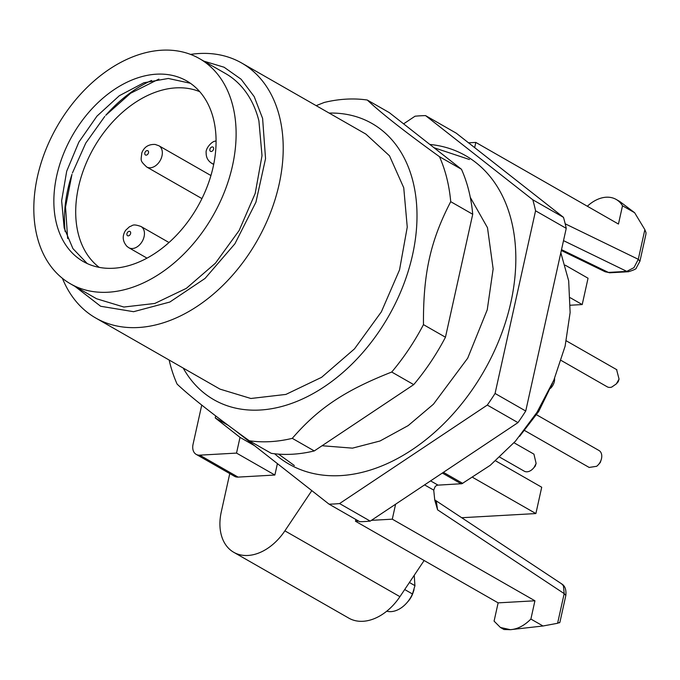 <?xml version="1.0" encoding="UTF-8"?>
<svg xmlns="http://www.w3.org/2000/svg" width="680" height="680" viewBox="0 0 680 680"><rect width="100%" height="100%" fill="white"/><g stroke="black" fill="none" stroke-linecap="round" stroke-linejoin="round"><path stroke-width="1.02" d="M274.635 453.781A177.718 123.004 -60.2 0 0 308.363 472.252A177.718 123.004 -60.2 0 0 509.966 306.289A177.718 123.004 -60.2 0 0 482.35 168.19A177.718 123.004 -60.2 0 0 430.049 144.466M235.008 430.346L329.043 504.152A208.114 144.041 -60.2 0 0 339.567 503.565L487.296 405.067A208.114 144.041 -60.2 0 0 495.065 393.465L535.56 210.8A208.114 144.041 -60.2 0 0 532.806 199.784L425.57 115.617A208.114 144.041 -60.2 0 0 415.046 116.212L403.656 123.811M425.57 115.617L456.246 133.169L563.482 217.337A208.114 144.041 119.8 0 1 566.236 228.352L525.733 411.017A208.114 144.041 119.8 0 1 517.973 422.62L370.243 521.118A208.114 144.041 119.8 0 1 359.72 521.704L329.043 504.152M532.806 199.784L563.482 217.337M339.567 503.565L370.243 521.118M487.296 405.067L517.973 422.62M495.065 393.465L525.733 411.017M535.56 210.8L566.236 228.352M190.383 83.266L168.343 78.472L143.905 82.747L119.34 95.71L96.959 116.135L78.846 142.12L66.691 171.241L61.634 200.761L64.158 227.936L72.939 248.625L87.218 263.56M213.452 118.889A104.057 72.02 -60.2 0 0 186.643 80.903A104.057 72.02 -60.2 0 0 91.366 109.42A104.057 72.02 -60.2 0 0 56.483 223.542A104.057 72.02 -60.2 0 0 83.291 261.536A104.057 72.02 -60.2 0 0 178.568 233.019A104.057 72.02 -60.2 0 0 213.452 118.889M232.84 105.961A129.761 89.811 -60.2 0 0 199.418 58.591A129.761 89.811 -60.2 0 0 80.597 94.154A129.761 89.811 -60.2 0 0 37.094 236.47A129.761 89.811 -60.2 0 0 70.516 283.849A129.761 89.811 -60.2 0 0 189.338 248.285A129.761 89.811 -60.2 0 0 232.84 105.961M70.516 283.849L96.594 298.767L123.879 307.037L154.81 303.45L186.354 288.346L215.416 263.202L239.139 230.503L255.196 193.443L262.012 155.669L258.91 120.879A129.761 89.811 -60.2 0 0 225.488 73.508L199.418 58.591M203.873 61.141L224.077 67.227L241.128 79.246L254.192 96.603L262.607 118.422L265.548 158.644L255.935 202.181L234.915 243.78L205.02 278.46L169.839 302.039L133.603 311.695L100.657 306.264L74.978 286.399M190.544 54.4A146.906 101.677 119.8 0 1 241.672 63.019A146.906 101.677 119.8 0 1 279.505 116.654A146.906 101.677 119.8 0 1 230.265 277.772A146.906 101.677 119.8 0 1 95.752 318.027A146.906 101.677 119.8 0 1 62.416 278.324M241.672 63.019L365.908 134.113L389.495 155.805L403.741 187.739L407.252 227.12L399.534 269.883L381.361 311.839L354.501 348.857L321.606 377.315L285.898 394.417L250.877 398.488L219.988 389.122L95.752 318.027M183.218 368.075A159.145 110.151 -60.2 0 0 260.041 410.031A159.145 110.151 -60.2 0 0 412.089 256.938A159.145 110.151 -60.2 0 0 329.137 113.075M316.166 105.647L324.292 102.442A183.625 127.1 119.8 0 1 346.248 99.144A183.625 127.1 119.8 0 1 367.285 100.028C381.021 113.007 405.084 131.894 439.467 156.68A183.625 127.1 119.8 0 1 450.721 201.671C430.398 240.873 423.138 273.624 423.462 324.632A183.625 127.1 119.8 0 1 391.723 372.036C344.93 390.456 318.435 408.119 292.281 438.345A183.625 127.1 119.8 0 1 270.317 441.643A183.625 127.1 119.8 0 1 249.288 440.759C214.906 415.973 190.85 397.086 177.106 384.106A183.625 127.1 119.8 0 1 169.133 360.026M292.281 438.345L314.279 450.933A183.625 127.1 119.8 0 1 292.324 454.231A183.625 127.1 119.8 0 1 271.286 453.348L249.288 440.759M314.279 450.933L413.721 384.625L391.723 372.036M423.462 324.632L445.46 337.221A183.625 127.1 119.8 0 1 413.721 384.625M445.46 337.221L472.719 214.26L450.721 201.671M439.467 156.68L461.465 169.269A183.625 127.1 119.8 0 1 472.719 214.26M461.465 169.269L389.283 112.617L367.285 100.028M570.367 305.226L582.216 304.563L588.047 278.231L565.233 265.175M215.696 415.905L215.254 417.936L240.014 437.376L236.529 453.092L199.733 455.158A12.24 8.475 119.8 0 1 196.18 454.367A12.24 8.475 119.8 0 1 193.962 452.183A12.24 8.475 119.8 0 1 193.06 444.261L201.748 405.059M435.26 486.498A4.896 3.392 119.8 0 1 438.031 485.137L461.966 483.701L490.229 465.324L515.432 441.201L537.021 412.275L553.869 380.06L565.097 346.239L570.12 312.587L568.675 280.857L560.83 252.713M552.509 383.188L538.67 411.51L519.605 436.322M472.957 477.555L535.883 513.562L461.703 517.726M495.618 460.844L541.713 487.228L535.883 513.562M474.657 147.628L475.813 142.418L468.546 142.826M475.813 142.418L618.452 224.043L622.506 205.776L634.627 212.713L619.718 201.458L616.165 199.435A34.28 23.723 119.8 0 1 622.506 205.776M645.898 234.345L646 232.628L644.861 229.653L634.627 212.713M433.729 490.135L434.758 500.114L437.571 509.83L436.39 501.712L434.707 499.894M371.399 520.344L392.292 519.171L395.607 504.203M392.292 519.171L534.931 600.788L530.885 619.055L543.005 625.991L557.6 623.271L559.887 622.31L559.495 622.829M355.87 519.512L355.487 521.237L358.589 521.067M355.487 521.237L498.134 602.862L534.931 600.788M498.134 602.862L494.079 621.129L500.412 627.47L510.357 629.688C517.539 629.153 524.382 625.608 530.885 619.055M151.581 80.461A119.969 83.036 -60.2 0 0 105.757 115.311L130.628 93.228L158.891 79.076M67.643 238.527L65.535 206.992L71.969 174.361A119.969 83.036 -60.2 0 0 65.144 231.523M587.341 206.236A34.28 23.723 119.8 0 1 606.229 197.217A34.28 23.723 119.8 0 1 616.165 199.435M500.421 627.47L503.965 629.501L510.357 629.688L543.005 625.991M404.702 589.534L412.462 593.98A24.48 16.949 119.8 0 1 406.776 602.888A24.48 16.949 119.8 0 1 391.059 611.626A24.48 16.949 119.8 0 1 386.758 611.192M414.851 586.015L412.462 593.98M414.911 585.641L414.239 575.28M406.776 602.888L408.187 601.29A17.136 11.866 -60.2 0 0 413.006 592.858L414.052 589.688M563.508 240.635L626.798 271.379L608.396 272.416L605.192 271.787L561.323 250.495M434.707 499.86L561.604 583.831L563.439 585.786L564.179 593.606L557.6 623.271M550.502 388.356A9.792 6.774 -60.2 0 0 554.582 378.352M499.758 457.164L524.221 471.163A9.792 6.774 -60.2 0 0 533.35 468.299A9.792 6.774 -60.2 0 0 534.208 467.228L536.12 463.471L533.944 454.18M561.144 360.442L607.172 386.784A9.792 6.774 -60.2 0 0 611.736 387.082L616.318 383.911L619.055 379.1L616.598 369.605M589.16 467.44L596.658 466.293A9.792 6.774 -60.2 0 0 598.409 464.644A9.792 6.774 -60.2 0 0 601.163 459.825A9.792 6.774 -60.2 0 0 599.004 450.508L536.588 414.791M72.411 173.009L85.773 143.072L104.814 116.373M199.758 91.689A101.609 70.329 -60.2 0 0 175.916 87.873A101.609 70.329 -60.2 0 0 86.334 162.826A101.609 70.329 -60.2 0 0 99.229 267.376M644.861 229.653L638.29 259.31L639.939 261.214L636.276 267.997C636.641 268.736 634.04 269.977 628.481 271.728L626.798 271.379L633.972 267.631L638.29 259.31L565.199 223.805M437.571 509.83L564.179 593.606L565.828 595.51L559.878 622.353M435.14 486.625L433.738 490.135L424.567 484.891M229.763 473.586L221.28 511.87A48.968 33.889 119.8 0 0 233.758 552.304A48.968 33.889 119.8 0 0 284.886 530.842L311.814 490.629M424.125 560.515L399.925 596.666A48.968 33.889 119.8 0 1 348.798 618.129L233.758 552.304M228.386 425.459L215.254 417.936M254.566 445.706L240.014 437.376M277.406 463.624L274.873 475.031L236.529 453.092M274.873 475.031L238.076 477.105L199.733 455.158M196.18 454.367L234.524 476.315A12.24 8.475 -60.2 0 0 238.076 477.105M570.265 297.729L582.216 304.563M536.104 463.479L535.219 466.174L533.35 468.299M616.301 383.92L618.171 381.795L619.063 379.1M598.409 464.644L600.279 462.519L601.163 459.825M628.49 271.736L610.087 272.765A7.344 4.837 -93.2 0 1 608.396 272.416L561.51 249.636M201.934 198.594L146.719 167.008A12.24 8.475 -60.2 0 0 148.775 167.722A12.24 8.475 -60.2 0 0 161.449 157.769A12.24 8.475 -60.2 0 0 158.882 145.749L210.928 175.533M147.016 258.137L128.826 247.732A12.24 8.475 -60.2 0 0 141.304 242.811A12.24 8.475 -60.2 0 0 141.984 227.205A12.24 8.475 -60.2 0 0 140.981 226.482L168.997 242.513M213.673 164.432L211.778 163.344A12.24 8.475 -60.2 0 0 213.749 164.05M211.642 151.41A2.448 1.692 -60.2 0 0 213.631 148.589A2.448 1.692 -60.2 0 0 211.794 147.007A2.448 1.692 -60.2 0 0 209.814 149.829A2.448 1.692 -60.2 0 0 211.642 151.41M127.492 232.458A2.448 1.692 -60.2 0 0 127.356 235.577A2.448 1.692 -60.2 0 0 130.05 234.736A2.448 1.692 -60.2 0 0 130.186 231.617A2.448 1.692 -60.2 0 0 127.492 232.458M147.466 150.603A2.448 1.692 -60.2 0 0 144.933 152.592A2.448 1.692 -60.2 0 0 145.86 155.133A2.448 1.692 -60.2 0 0 148.393 153.144A2.448 1.692 -60.2 0 0 147.466 150.603M284.886 530.842L399.925 596.666M430.584 480.879L438.031 485.137M442.348 473.042L461.21 483.837M443.402 472.337L462.731 483.395M322.379 445.765L352.478 448.146L380.01 440.997L408.17 425.603L433.449 404.192L467.695 358.173L487.237 309.817L493.144 268.923L487.492 227.715L470.296 197.379M469.455 159.519L434.333 147.84M278.579 454.138L294.355 465.528M415.012 585.701L409.411 582.496M533.953 454.163L514.029 442.765M616.904 369.775L566.321 340.841M589.279 467.508L524.764 430.593M216.07 140.896L214.906 141.21C211.744 141.542 205.309 148.478 206.159 153.008C206.117 157.471 207.987 160.913 211.778 163.344M128.826 247.732L126.973 246.398C122.477 241.255 122.034 235.875 125.656 230.274L129.582 226.661C132.965 225.862 132.005 223.371 140.981 226.482M146.719 167.008C139.766 160.361 140.947 161.007 141.839 152.821C144.185 146.948 148.623 144.151 155.159 144.441L158.882 145.749M561.595 583.84C564.995 585.786 566.406 589.67 565.828 595.51M605.183 271.787L610.079 272.765M645.889 234.362L639.939 261.214"/></g></svg>

